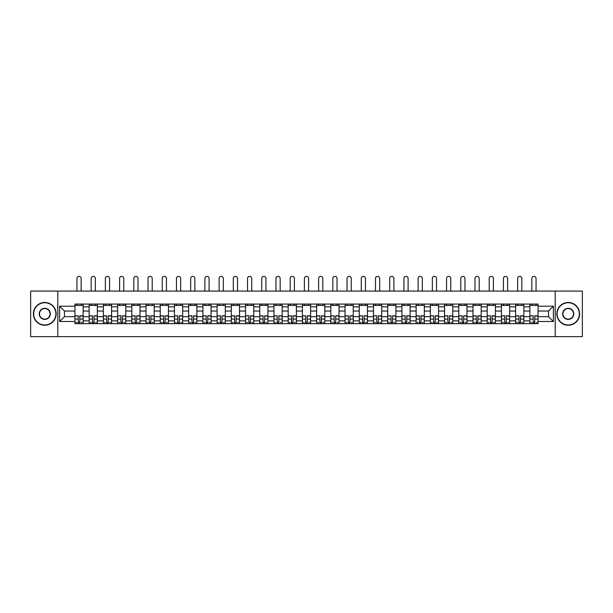 <?xml version="1.0" encoding="UTF-8"?>
<svg xmlns="http://www.w3.org/2000/svg" width="613" height="613" viewBox="0 0 613 613"><rect width="100%" height="100%" fill="white"/><g stroke="black" fill="none" stroke-linecap="round" stroke-linejoin="round"><path stroke-width="0.92" d="M555.194 336.644L582.35 336.644L582.35 291.075L30.65 291.075L30.65 336.644L555.194 336.644L555.194 291.075M89.153 323.656L89.153 306.845L83.138 306.845L83.138 323.656M83.138 306.845L83.138 304.063M89.153 306.845L89.153 304.063M97.36 304.063L97.36 323.656M103.375 323.656L103.375 304.063M111.574 304.063L111.574 323.656M117.589 323.656L117.589 304.063M125.788 304.063L125.788 323.656M131.803 323.656L131.803 304.063M140.009 304.063L140.009 323.656M146.017 323.656L146.017 304.063M154.223 304.063L154.223 323.656M160.238 323.656L160.238 304.063M168.437 304.063L168.437 323.656M174.452 323.656L174.452 304.063M182.651 304.063L182.651 323.656M188.666 323.656L188.666 304.063M196.873 304.063L196.873 323.656M202.888 323.656L202.888 304.063M211.087 304.063L211.087 323.656M217.102 323.656L217.102 304.063M225.3 304.063L225.3 323.656M231.316 323.656L231.316 304.063M239.522 304.063L239.522 323.656M245.537 323.656L245.537 304.063M253.736 304.063L253.736 323.656M259.751 323.656L259.751 304.063M267.95 304.063L267.95 323.656M273.965 323.656L273.965 304.063M282.172 304.063L282.172 323.656M288.187 323.656L288.187 304.063M296.385 304.063L296.385 323.656M302.401 323.656L302.401 304.063M310.599 304.063L310.599 323.656M316.614 323.656L316.614 304.063M324.813 304.063L324.813 323.656M330.828 323.656L330.828 304.063M339.035 304.063L339.035 323.656M345.05 323.656L345.05 304.063M353.249 304.063L353.249 323.656M359.264 323.656L359.264 304.063M367.463 304.063L367.463 323.656M373.478 323.656L373.478 304.063M381.684 304.063L381.684 323.656M387.7 323.656L387.7 304.063M395.898 304.063L395.898 323.656M401.913 323.656L401.913 304.063M410.112 304.063L410.112 323.656M416.127 323.656L416.127 304.063M424.334 304.063L424.334 323.656M430.349 323.656L430.349 304.063M438.548 304.063L438.548 323.656M444.563 323.656L444.563 304.063M452.762 304.063L452.762 323.656M458.777 323.656L458.777 304.063M466.983 304.063L466.983 323.656M472.991 323.656L472.991 304.063M481.197 304.063L481.197 323.656M487.212 323.656L487.212 304.063M495.411 304.063L495.411 323.656M501.426 323.656L501.426 304.063M509.625 304.063L509.625 323.656M515.64 323.656L515.64 304.063M523.847 304.063L523.847 323.656M529.862 323.656L529.862 304.063M529.862 316.683L523.847 316.683M515.64 316.683L509.625 316.683M501.426 316.683L495.411 316.683M487.212 316.683L481.197 316.683M472.991 316.683L466.983 316.683M458.777 316.683L452.762 316.683M444.563 316.683L438.548 316.683M430.349 316.683L424.334 316.683M416.127 316.683L410.112 316.683M401.913 316.683L395.898 316.683M387.7 316.683L381.684 316.683M373.478 316.683L367.463 316.683M359.264 316.683L353.249 316.683M345.05 316.683L339.035 316.683M330.828 316.683L324.813 316.683M316.614 316.683L310.599 316.683M302.401 316.683L296.385 316.683M288.187 316.683L282.172 316.683M273.965 316.683L267.95 316.683M259.751 316.683L253.736 316.683M245.537 316.683L239.522 316.683M231.316 316.683L225.3 316.683M217.102 316.683L211.087 316.683M202.888 316.683L196.873 316.683M188.666 316.683L182.651 316.683M174.452 316.683L168.437 316.683M160.238 316.683L154.223 316.683M146.017 316.683L140.009 316.683M131.803 316.683L125.788 316.683M117.589 316.683L111.574 316.683M103.375 316.683L97.36 316.683M89.153 316.683L83.138 316.683M529.862 311.036L523.847 311.036M515.64 311.036L509.625 311.036M501.426 311.036L495.411 311.036M487.212 311.036L481.197 311.036M472.991 311.036L466.983 311.036M458.777 311.036L452.762 311.036M444.563 311.036L438.548 311.036M430.349 311.036L424.334 311.036M416.127 311.036L410.112 311.036M401.913 311.036L395.898 311.036M387.7 311.036L381.684 311.036M373.478 311.036L367.463 311.036M359.264 311.036L353.249 311.036M345.05 311.036L339.035 311.036M330.828 311.036L324.813 311.036M316.614 311.036L310.599 311.036M302.401 311.036L296.385 311.036M288.187 311.036L282.172 311.036M273.965 311.036L267.95 311.036M259.751 311.036L253.736 311.036M245.537 311.036L239.522 311.036M231.316 311.036L225.3 311.036M217.102 311.036L211.087 311.036M202.888 311.036L196.873 311.036M188.666 311.036L182.651 311.036M174.452 311.036L168.437 311.036M160.238 311.036L154.223 311.036M146.017 311.036L140.009 311.036M131.803 311.036L125.788 311.036M117.589 311.036L111.574 311.036M103.375 311.036L97.36 311.036M89.153 311.036L83.138 311.036M64.457 316.683L74.939 316.683L74.939 311.036L64.457 311.036L64.457 316.683L59.63 321.511L59.63 306.201L74.939 306.201L74.939 311.036M538.061 311.036L538.061 316.683L548.543 316.683L548.543 311.036L538.061 311.036L538.061 304.063L74.939 304.063L74.939 306.201M538.061 306.201L553.37 306.201L553.37 321.511L538.061 321.511L538.061 316.683M74.939 316.683L74.939 323.656L538.061 323.656L538.061 321.511M74.939 321.511L59.63 321.511M57.806 336.644L57.806 291.075M79.813 322.285L78.265 322.285M74.939 305.427L83.138 305.427M94.034 322.285L92.479 322.285M89.153 305.427L97.36 305.427M108.248 322.285L106.7 322.285M103.375 305.427L111.574 305.427M122.462 322.285L120.914 322.285M117.589 305.427L125.788 305.427M136.676 322.285L135.128 322.285M131.803 305.427L140.009 305.427M150.898 322.285L149.35 322.285M146.017 305.427L154.223 305.427M165.112 322.285L163.564 322.285M160.238 305.427L168.437 305.427M179.325 322.285L177.778 322.285M174.452 305.427L182.651 305.427M193.547 322.285L191.992 322.285M188.666 305.427L196.873 305.427M207.761 322.285L206.213 322.285M202.888 305.427L211.087 305.427M221.975 322.285L220.427 322.285M217.102 305.427L225.3 305.427M236.197 322.285L234.641 322.285M231.316 305.427L239.522 305.427M250.411 322.285L248.863 322.285M245.537 305.427L253.736 305.427M264.624 322.285L263.077 322.285M259.751 305.427L267.95 305.427M278.838 322.285L277.291 322.285M273.965 305.427L282.172 305.427M293.06 322.285L291.512 322.285M288.187 305.427L296.385 305.427M307.274 322.285L305.726 322.285M302.401 305.427L310.599 305.427M321.488 322.285L319.94 322.285M316.614 305.427L324.813 305.427M335.709 322.285L334.162 322.285M330.828 305.427L339.035 305.427M349.923 322.285L348.376 322.285M345.05 305.427L353.249 305.427M364.137 322.285L362.589 322.285M359.264 305.427L367.463 305.427M378.359 322.285L376.803 322.285M373.478 305.427L381.684 305.427M392.573 322.285L391.025 322.285M387.7 305.427L395.898 305.427M406.787 322.285L405.239 322.285M401.913 305.427L410.112 305.427M421.008 322.285L419.453 322.285M416.127 305.427L424.334 305.427M435.222 322.285L433.675 322.285M430.349 305.427L438.548 305.427M449.436 322.285L447.888 322.285M444.563 305.427L452.762 305.427M463.65 322.285L462.102 322.285M458.777 305.427L466.983 305.427M477.872 322.285L476.324 322.285M472.991 305.427L481.197 305.427M492.086 322.285L490.538 322.285M487.212 305.427L495.411 305.427M506.3 322.285L504.752 322.285M501.426 305.427L509.625 305.427M520.521 322.285L518.966 322.285M515.64 305.427L523.847 305.427M534.735 322.285L533.187 322.285M529.862 305.427L538.061 305.427M59.63 306.201L64.457 311.036M548.543 316.683L553.37 321.511M548.543 311.036L553.37 306.201M81.138 291.075L81.138 278.455A2.1 2.1 0 0 0 79.039 276.356A2.1 2.1 0 0 0 76.947 278.455L76.947 291.075M78.265 316.009L74.985 315.818L78.265 315.818L78.265 323.564L74.985 323.564L76.809 323.564M74.985 316.009L74.985 323.564M79.813 322.377L78.265 322.377M81.912 322.377L81.276 322.377M76.809 322.377L76.173 322.377M81.276 323.564L83.092 323.564L83.092 315.818L79.813 315.818L79.813 323.564L76.947 323.564M83.092 323.564L81.138 323.564M81.138 304.063L81.138 305.427M76.947 304.063L76.947 305.427M95.352 291.075L95.352 278.455A2.1 2.1 0 0 0 93.253 276.356A2.1 2.1 0 0 0 91.161 278.455L91.161 291.075M92.479 316.009L89.199 315.818L92.479 315.818L92.479 323.564L89.199 323.564L91.023 323.564M89.199 316.009L89.199 323.564M94.034 322.377L92.479 322.377M96.126 322.377L95.49 322.377M91.023 322.377L90.387 322.377M95.49 323.564L97.314 323.564L97.314 315.818L94.034 315.818L94.034 323.564L91.161 323.564M97.314 323.564L95.352 323.564M95.352 304.063L95.352 305.427M91.161 304.063L91.161 305.427M109.566 291.075L109.566 278.455A2.1 2.1 0 0 0 107.474 276.356A2.1 2.1 0 0 0 105.375 278.455L105.375 291.075M106.7 316.009L103.421 315.818L106.7 315.818L106.7 323.564L103.421 323.564L105.237 323.564M103.421 316.009L103.421 323.564M108.248 322.377L106.7 322.377M110.34 322.377L109.704 322.377M105.237 322.377L104.601 322.377M109.704 323.564L111.528 323.564L111.528 315.818L108.248 315.818L108.248 323.564L105.375 323.564M111.528 323.564L109.566 323.564M109.566 304.063L109.566 305.427M105.375 304.063L105.375 305.427M44.772 324.974A11.118 11.118 0 0 0 55.89 313.856A11.118 11.118 0 0 0 44.772 302.738A11.118 11.118 0 0 0 33.654 313.856A11.118 11.118 0 0 0 44.772 324.974M44.772 302.47A11.394 11.394 0 0 1 56.166 313.856A11.394 11.394 0 0 1 44.772 325.25A11.394 11.394 0 0 1 33.386 313.856A11.394 11.394 0 0 1 44.772 302.47M44.772 319.419A5.555 5.555 0 0 1 39.217 313.856A5.555 5.555 0 0 1 44.772 308.301A5.555 5.555 0 0 1 50.335 313.856A5.555 5.555 0 0 1 44.772 319.419M44.772 308.577A5.287 5.287 0 0 0 39.493 313.856A5.287 5.287 0 0 0 44.772 319.143A5.287 5.287 0 0 0 50.059 313.856A5.287 5.287 0 0 0 44.772 308.577M568.228 324.974A11.118 11.118 0 0 0 579.346 313.856A11.118 11.118 0 0 0 568.228 302.738A11.118 11.118 0 0 0 557.11 313.856A11.118 11.118 0 0 0 568.228 324.974M568.228 302.47A11.394 11.394 0 0 1 579.614 313.856A11.394 11.394 0 0 1 568.228 325.25A11.394 11.394 0 0 1 556.834 313.856A11.394 11.394 0 0 1 568.228 302.47M568.228 319.419A5.555 5.555 0 0 1 562.665 313.856A5.555 5.555 0 0 1 568.228 308.301A5.555 5.555 0 0 1 573.783 313.856A5.555 5.555 0 0 1 568.228 319.419M568.228 308.577A5.287 5.287 0 0 0 562.941 313.856A5.287 5.287 0 0 0 568.228 319.143A5.287 5.287 0 0 0 573.507 313.856A5.287 5.287 0 0 0 568.228 308.577M123.788 291.075L123.788 278.455A2.1 2.1 0 0 0 121.688 276.356A2.1 2.1 0 0 0 119.596 278.455L119.596 291.075M120.914 316.009L117.635 315.818L120.914 315.818L120.914 323.564L117.635 323.564L119.458 323.564M117.635 316.009L117.635 323.564M122.462 322.377L120.914 322.377M124.562 322.377L123.918 322.377M119.458 322.377L118.815 322.377M123.918 323.564L125.742 323.564L125.742 315.818L122.462 315.818L122.462 323.564L119.596 323.564M125.742 323.564L123.788 323.564M123.788 304.063L123.788 305.427M119.596 304.063L119.596 305.427M138.002 291.075L138.002 278.455A2.1 2.1 0 0 0 135.902 276.356A2.1 2.1 0 0 0 133.81 278.455L133.81 291.075M135.128 316.009L131.849 315.818L135.128 315.818L135.128 323.564L131.849 323.564L133.672 323.564M131.849 316.009L131.849 323.564M136.676 322.377L135.128 322.377M138.776 322.377L138.14 322.377M133.672 322.377L133.036 322.377M138.14 323.564L139.963 323.564L139.963 315.818L136.676 315.818L136.676 323.564L133.81 323.564M139.963 323.564L138.002 323.564M138.002 304.063L138.002 305.427M133.81 304.063L133.81 305.427M152.216 291.075L152.216 278.455A2.1 2.1 0 0 0 150.124 276.356A2.1 2.1 0 0 0 148.024 278.455L148.024 291.075M149.35 316.009L146.063 315.818L149.35 315.818L149.35 323.564L146.063 323.564L147.886 323.564M146.063 316.009L146.063 323.564M150.898 322.377L149.35 322.377M152.989 322.377L152.353 322.377M147.886 322.377L147.25 322.377M152.353 323.564L154.177 323.564L154.177 315.818L150.898 315.818L150.898 323.564L148.024 323.564M154.177 323.564L152.216 323.564M152.216 304.063L152.216 305.427M148.024 304.063L148.024 305.427M166.437 291.075L166.437 278.455A2.1 2.1 0 0 0 164.338 276.356A2.1 2.1 0 0 0 162.238 278.455L162.238 291.075M163.564 316.009L160.284 315.818L163.564 315.818L163.564 323.564L160.284 323.564L162.108 323.564M160.284 316.009L160.284 323.564M165.112 322.377L163.564 322.377M167.211 322.377L166.567 322.377M162.108 322.377L161.464 322.377M166.567 323.564L168.391 323.564L168.391 315.818L165.112 315.818L165.112 323.564L162.238 323.564M168.391 323.564L166.437 323.564M166.437 304.063L166.437 305.427M162.238 304.063L162.238 305.427M180.651 291.075L180.651 278.455A2.1 2.1 0 0 0 178.552 276.356A2.1 2.1 0 0 0 176.46 278.455L176.46 291.075M177.778 316.009L174.498 315.818L177.778 315.818L177.778 323.564L174.498 323.564L176.322 323.564M174.498 316.009L174.498 323.564M179.325 322.377L177.778 322.377M181.425 322.377L180.789 322.377M176.322 322.377L175.686 322.377M180.789 323.564L182.613 323.564L182.613 315.818L179.325 315.818L179.325 323.564L176.46 323.564M182.613 323.564L180.651 323.564M180.651 304.063L180.651 305.427M176.46 304.063L176.46 305.427M194.865 291.075L194.865 278.455A2.1 2.1 0 0 0 192.773 276.356A2.1 2.1 0 0 0 190.674 278.455L190.674 291.075M191.992 316.009L188.712 315.818L191.992 315.818L191.992 323.564L188.712 323.564L190.536 323.564M188.712 316.009L188.712 323.564M193.547 322.377L191.992 322.377M195.639 322.377L195.003 322.377M190.536 322.377L189.9 322.377M195.003 323.564L196.827 323.564L196.827 315.818L193.547 315.818L193.547 323.564L190.674 323.564M196.827 323.564L194.865 323.564M194.865 304.063L194.865 305.427M190.674 304.063L190.674 305.427M209.079 291.075L209.079 278.455A2.1 2.1 0 0 0 206.987 276.356A2.1 2.1 0 0 0 204.888 278.455L204.888 291.075M206.213 316.009L202.934 315.818L206.213 315.818L206.213 323.564L202.934 323.564L204.757 323.564M202.934 316.009L202.934 323.564M207.761 322.377L206.213 322.377M209.861 322.377L209.217 322.377M204.757 322.377L204.114 322.377M209.217 323.564L211.041 323.564L211.041 315.818L207.761 315.818L207.761 323.564L204.888 323.564M211.041 323.564L209.079 323.564M209.079 304.063L209.079 305.427M204.888 304.063L204.888 305.427M223.301 291.075L223.301 278.455A2.1 2.1 0 0 0 221.201 276.356A2.1 2.1 0 0 0 219.109 278.455L219.109 291.075M220.427 316.009L217.148 315.818L220.427 315.818L220.427 323.564L217.148 323.564L218.971 323.564M217.148 316.009L217.148 323.564M221.975 322.377L220.427 322.377M224.074 322.377L223.439 322.377M218.971 322.377L218.335 322.377M223.439 323.564L225.255 323.564L225.255 315.818L221.975 315.818L221.975 323.564L219.109 323.564M225.255 323.564L223.301 323.564M223.301 304.063L223.301 305.427M219.109 304.063L219.109 305.427M237.515 291.075L237.515 278.455A2.1 2.1 0 0 0 235.415 276.356A2.1 2.1 0 0 0 233.323 278.455L233.323 291.075M234.641 316.009L231.362 315.818L234.641 315.818L234.641 323.564L231.362 323.564L233.185 323.564M231.362 316.009L231.362 323.564M236.197 322.377L234.641 322.377M238.288 322.377L237.652 322.377M233.185 322.377L232.549 322.377M237.652 323.564L239.476 323.564L239.476 315.818L236.197 315.818L236.197 323.564L233.323 323.564M239.476 323.564L237.515 323.564M237.515 304.063L237.515 305.427M233.323 304.063L233.323 305.427M251.728 291.075L251.728 278.455A2.1 2.1 0 0 0 249.637 276.356A2.1 2.1 0 0 0 247.537 278.455L247.537 291.075M248.863 316.009L245.583 315.818L248.863 315.818L248.863 323.564L245.583 323.564L247.399 323.564M245.583 316.009L245.583 323.564M250.411 322.377L248.863 322.377M252.502 322.377L251.866 322.377M247.399 322.377L246.763 322.377M251.866 323.564L253.69 323.564L253.69 315.818L250.411 315.818L250.411 323.564L247.537 323.564M253.69 323.564L251.728 323.564M251.728 304.063L251.728 305.427M247.537 304.063L247.537 305.427M265.95 291.075L265.95 278.455A2.1 2.1 0 0 0 263.851 276.356A2.1 2.1 0 0 0 261.759 278.455L261.759 291.075M263.077 316.009L259.797 315.818L263.077 315.818L263.077 323.564L259.797 323.564L261.621 323.564M259.797 316.009L259.797 323.564M264.624 322.377L263.077 322.377M266.724 322.377L266.08 322.377M261.621 322.377L260.977 322.377M266.08 323.564L267.904 323.564L267.904 315.818L264.624 315.818L264.624 323.564L261.759 323.564M267.904 323.564L265.95 323.564M265.95 304.063L265.95 305.427M261.759 304.063L261.759 305.427M280.164 291.075L280.164 278.455A2.1 2.1 0 0 0 278.064 276.356A2.1 2.1 0 0 0 275.973 278.455L275.973 291.075M277.291 316.009L274.011 315.818L277.291 315.818L277.291 323.564L274.011 323.564L275.835 323.564M274.011 316.009L274.011 323.564M278.838 322.377L277.291 322.377M280.938 322.377L280.302 322.377M275.835 322.377L275.199 322.377M280.302 323.564L282.126 323.564L282.126 315.818L278.838 315.818L278.838 323.564L275.973 323.564M282.126 323.564L280.164 323.564M280.164 304.063L280.164 305.427M275.973 304.063L275.973 305.427M294.378 291.075L294.378 278.455A2.1 2.1 0 0 0 292.286 276.356A2.1 2.1 0 0 0 290.187 278.455L290.187 291.075M291.512 316.009L288.225 315.818L291.512 315.818L291.512 323.564L288.225 323.564L290.049 323.564M288.225 316.009L288.225 323.564M293.06 322.377L291.512 322.377M295.152 322.377L294.516 322.377M290.049 322.377L289.413 322.377M294.516 323.564L296.34 323.564L296.34 315.818L293.06 315.818L293.06 323.564L290.187 323.564M296.34 323.564L294.378 323.564M294.378 304.063L294.378 305.427M290.187 304.063L290.187 305.427M308.6 291.075L308.6 278.455A2.1 2.1 0 0 0 306.5 276.356A2.1 2.1 0 0 0 304.4 278.455L304.4 291.075M305.726 316.009L302.447 315.818L305.726 315.818L305.726 323.564L302.447 323.564L304.27 323.564M302.447 316.009L302.447 323.564M307.274 322.377L305.726 322.377M309.373 322.377L308.73 322.377M304.27 322.377L303.627 322.377M308.73 323.564L310.553 323.564L310.553 315.818L307.274 315.818L307.274 323.564L304.4 323.564M310.553 323.564L308.6 323.564M308.6 304.063L308.6 305.427M304.4 304.063L304.4 305.427M322.813 291.075L322.813 278.455A2.1 2.1 0 0 0 320.714 276.356A2.1 2.1 0 0 0 318.622 278.455L318.622 291.075M319.94 316.009L316.66 315.818L319.94 315.818L319.94 323.564L316.66 323.564L318.484 323.564M316.66 316.009L316.66 323.564M321.488 322.377L319.94 322.377M323.587 322.377L322.951 322.377M318.484 322.377L317.848 322.377M322.951 323.564L324.775 323.564L324.775 315.818L321.488 315.818L321.488 323.564L318.622 323.564M324.775 323.564L322.813 323.564M322.813 304.063L322.813 305.427M318.622 304.063L318.622 305.427M337.027 291.075L337.027 278.455A2.1 2.1 0 0 0 334.936 276.356A2.1 2.1 0 0 0 332.836 278.455L332.836 291.075M334.162 316.009L330.874 315.818L334.162 315.818L334.162 323.564L330.874 323.564L332.698 323.564M330.874 316.009L330.874 323.564M335.709 322.377L334.162 322.377M337.801 322.377L337.165 322.377M332.698 322.377L332.062 322.377M337.165 323.564L338.989 323.564L338.989 315.818L335.709 315.818L335.709 323.564L332.836 323.564M338.989 323.564L337.027 323.564M337.027 304.063L337.027 305.427M332.836 304.063L332.836 305.427M351.241 291.075L351.241 278.455A2.1 2.1 0 0 0 349.149 276.356A2.1 2.1 0 0 0 347.05 278.455L347.05 291.075M348.376 316.009L345.096 315.818L348.376 315.818L348.376 323.564L345.096 323.564L346.92 323.564M345.096 316.009L345.096 323.564M349.923 322.377L348.376 322.377M352.023 322.377L351.379 322.377M346.92 322.377L346.276 322.377M351.379 323.564L353.203 323.564L353.203 315.818L349.923 315.818L349.923 323.564L347.05 323.564M353.203 323.564L351.241 323.564M351.241 304.063L351.241 305.427M347.05 304.063L347.05 305.427M365.463 291.075L365.463 278.455A2.1 2.1 0 0 0 363.363 276.356A2.1 2.1 0 0 0 361.272 278.455L361.272 291.075M362.589 316.009L359.31 315.818L362.589 315.818L362.589 323.564L359.31 323.564L361.134 323.564M359.31 316.009L359.31 323.564M364.137 322.377L362.589 322.377M366.237 322.377L365.601 322.377M361.134 322.377L360.498 322.377M365.601 323.564L367.417 323.564L367.417 315.818L364.137 315.818L364.137 323.564L361.272 323.564M367.417 323.564L365.463 323.564M365.463 304.063L365.463 305.427M361.272 304.063L361.272 305.427M379.677 291.075L379.677 278.455A2.1 2.1 0 0 0 377.585 276.356A2.1 2.1 0 0 0 375.485 278.455L375.485 291.075M376.803 316.009L373.524 315.818L376.803 315.818L376.803 323.564L373.524 323.564L375.348 323.564M373.524 316.009L373.524 323.564M378.359 322.377L376.803 322.377M380.451 322.377L379.815 322.377M375.348 322.377L374.712 322.377M379.815 323.564L381.638 323.564L381.638 315.818L378.359 315.818L378.359 323.564L375.485 323.564M381.638 323.564L379.677 323.564M379.677 304.063L379.677 305.427M375.485 304.063L375.485 305.427M393.891 291.075L393.891 278.455A2.1 2.1 0 0 0 391.799 276.356A2.1 2.1 0 0 0 389.699 278.455L389.699 291.075M391.025 316.009L387.745 315.818L391.025 315.818L391.025 323.564L387.745 323.564L389.561 323.564M387.745 316.009L387.745 323.564M392.573 322.377L391.025 322.377M394.665 322.377L394.029 322.377M389.561 322.377L388.926 322.377M394.029 323.564L395.852 323.564L395.852 315.818L392.573 315.818L392.573 323.564L389.699 323.564M395.852 323.564L393.891 323.564M393.891 304.063L393.891 305.427M389.699 304.063L389.699 305.427M408.112 291.075L408.112 278.455A2.1 2.1 0 0 0 406.013 276.356A2.1 2.1 0 0 0 403.921 278.455L403.921 291.075M405.239 316.009L401.959 315.818L405.239 315.818L405.239 323.564L401.959 323.564L403.783 323.564M401.959 316.009L401.959 323.564M406.787 322.377L405.239 322.377M408.886 322.377L408.243 322.377M403.783 322.377L403.139 322.377M408.243 323.564L410.066 323.564L410.066 315.818L406.787 315.818L406.787 323.564L403.921 323.564M410.066 323.564L408.112 323.564M408.112 304.063L408.112 305.427M403.921 304.063L403.921 305.427M422.326 291.075L422.326 278.455A2.1 2.1 0 0 0 420.227 276.356A2.1 2.1 0 0 0 418.135 278.455L418.135 291.075M419.453 316.009L416.173 315.818L419.453 315.818L419.453 323.564L416.173 323.564L417.997 323.564M416.173 316.009L416.173 323.564M421.008 322.377L419.453 322.377M423.1 322.377L422.464 322.377M417.997 322.377L417.361 322.377M422.464 323.564L424.288 323.564L424.288 315.818L421.008 315.818L421.008 323.564L418.135 323.564M424.288 323.564L422.326 323.564M422.326 304.063L422.326 305.427M418.135 304.063L418.135 305.427M436.54 291.075L436.54 278.455A2.1 2.1 0 0 0 434.448 276.356A2.1 2.1 0 0 0 432.349 278.455L432.349 291.075M433.675 316.009L430.387 315.818L433.675 315.818L433.675 323.564L430.387 323.564L432.211 323.564M430.387 316.009L430.387 323.564M435.222 322.377L433.675 322.377M437.314 322.377L436.678 322.377M432.211 322.377L431.575 322.377M436.678 323.564L438.502 323.564L438.502 315.818L435.222 315.818L435.222 323.564L432.349 323.564M438.502 323.564L436.54 323.564M436.54 304.063L436.54 305.427M432.349 304.063L432.349 305.427M450.762 291.075L450.762 278.455A2.1 2.1 0 0 0 448.662 276.356A2.1 2.1 0 0 0 446.563 278.455L446.563 291.075M447.888 316.009L444.609 315.818L447.888 315.818L447.888 323.564L444.609 323.564L446.433 323.564M444.609 316.009L444.609 323.564M449.436 322.377L447.888 322.377M451.536 322.377L450.892 322.377M446.433 322.377L445.789 322.377M450.892 323.564L452.716 323.564L452.716 315.818L449.436 315.818L449.436 323.564L446.563 323.564M452.716 323.564L450.762 323.564M450.762 304.063L450.762 305.427M446.563 304.063L446.563 305.427M464.976 291.075L464.976 278.455A2.1 2.1 0 0 0 462.876 276.356A2.1 2.1 0 0 0 460.784 278.455L460.784 291.075M462.102 316.009L458.823 315.818L462.102 315.818L462.102 323.564L458.823 323.564L460.647 323.564M458.823 316.009L458.823 323.564M463.65 322.377L462.102 322.377M465.75 322.377L465.114 322.377M460.647 322.377L460.011 322.377M465.114 323.564L466.937 323.564L466.937 315.818L463.65 315.818L463.65 323.564L460.784 323.564M466.937 323.564L464.976 323.564M464.976 304.063L464.976 305.427M460.784 304.063L460.784 305.427M479.19 291.075L479.19 278.455A2.1 2.1 0 0 0 477.098 276.356A2.1 2.1 0 0 0 474.998 278.455L474.998 291.075M476.324 316.009L473.037 315.818L476.324 315.818L476.324 323.564L473.037 323.564L474.86 323.564M473.037 316.009L473.037 323.564M477.872 322.377L476.324 322.377M479.964 322.377L479.328 322.377M474.86 322.377L474.224 322.377M479.328 323.564L481.151 323.564L481.151 315.818L477.872 315.818L477.872 323.564L474.998 323.564M481.151 323.564L479.19 323.564M479.19 304.063L479.19 305.427M474.998 304.063L474.998 305.427M493.404 291.075L493.404 278.455A2.1 2.1 0 0 0 491.312 276.356A2.1 2.1 0 0 0 489.212 278.455L489.212 291.075M490.538 316.009L487.258 315.818L490.538 315.818L490.538 323.564L487.258 323.564L489.082 323.564M487.258 316.009L487.258 323.564M492.086 322.377L490.538 322.377M494.185 322.377L493.542 322.377M489.082 322.377L488.438 322.377M493.542 323.564L495.365 323.564L495.365 315.818L492.086 315.818L492.086 323.564L489.212 323.564M495.365 323.564L493.404 323.564M493.404 304.063L493.404 305.427M489.212 304.063L489.212 305.427M507.625 291.075L507.625 278.455A2.1 2.1 0 0 0 505.526 276.356A2.1 2.1 0 0 0 503.434 278.455L503.434 291.075M504.752 316.009L501.472 315.818L504.752 315.818L504.752 323.564L501.472 323.564L503.296 323.564M501.472 316.009L501.472 323.564M506.3 322.377L504.752 322.377M508.399 322.377L507.763 322.377M503.296 322.377L502.66 322.377M507.763 323.564L509.579 323.564L509.579 315.818L506.3 315.818L506.3 323.564L503.434 323.564M509.579 323.564L507.625 323.564M507.625 304.063L507.625 305.427M503.434 304.063L503.434 305.427M521.839 291.075L521.839 278.455A2.1 2.1 0 0 0 519.747 276.356A2.1 2.1 0 0 0 517.648 278.455L517.648 291.075M518.966 316.009L515.686 315.818L518.966 315.818L518.966 323.564L515.686 323.564L517.51 323.564M515.686 316.009L515.686 323.564M520.521 322.377L518.966 322.377M522.613 322.377L521.977 322.377M517.51 322.377L516.874 322.377M521.977 323.564L523.801 323.564L523.801 315.818L520.521 315.818L520.521 323.564L517.648 323.564M523.801 323.564L521.839 323.564M521.839 304.063L521.839 305.427M517.648 304.063L517.648 305.427M536.053 291.075L536.053 278.455A2.1 2.1 0 0 0 533.961 276.356A2.1 2.1 0 0 0 531.862 278.455L531.862 291.075M533.187 316.009L529.908 315.818L533.187 315.818L533.187 323.564L529.908 323.564L531.724 323.564M529.908 316.009L529.908 323.564M534.735 322.377L533.187 322.377M536.827 322.377L536.191 322.377M531.724 322.377L531.088 322.377M536.191 323.564L538.015 323.564L538.015 315.818L534.735 315.818L534.735 323.564L531.862 323.564M538.015 323.564L536.053 323.564M536.053 304.063L536.053 305.427M531.862 304.063L531.862 305.427M515.64 306.845L509.625 306.845M501.426 306.845L495.411 306.845M487.212 306.845L481.197 306.845M472.991 306.845L466.983 306.845M458.777 306.845L452.762 306.845M444.563 306.845L438.548 306.845M430.349 306.845L424.334 306.845M416.127 306.845L410.112 306.845M401.913 306.845L395.898 306.845M387.7 306.845L381.684 306.845M373.478 306.845L367.463 306.845M359.264 306.845L353.249 306.845M345.05 306.845L339.035 306.845M330.828 306.845L324.813 306.845M316.614 306.845L310.599 306.845M302.401 306.845L296.385 306.845M288.187 306.845L282.172 306.845M273.965 306.845L267.95 306.845M259.751 306.845L253.736 306.845M245.537 306.845L239.522 306.845M231.316 306.845L225.3 306.845M217.102 306.845L211.087 306.845M202.888 306.845L196.873 306.845M188.666 306.845L182.651 306.845M174.452 306.845L168.437 306.845M160.238 306.845L154.223 306.845M146.017 306.845L140.009 306.845M131.803 306.845L125.788 306.845M117.589 306.845L111.574 306.845M103.375 306.845L97.36 306.845M529.862 306.845L523.847 306.845M515.64 320.875L509.625 320.875M501.426 320.875L495.411 320.875M487.212 320.875L481.197 320.875M472.991 320.875L466.983 320.875M458.777 320.875L452.762 320.875M444.563 320.875L438.548 320.875M430.349 320.875L424.334 320.875M416.127 320.875L410.112 320.875M401.913 320.875L395.898 320.875M387.7 320.875L381.684 320.875M373.478 320.875L367.463 320.875M359.264 320.875L353.249 320.875M345.05 320.875L339.035 320.875M330.828 320.875L324.813 320.875M316.614 320.875L310.599 320.875M302.401 320.875L296.385 320.875M288.187 320.875L282.172 320.875M273.965 320.875L267.95 320.875M259.751 320.875L253.736 320.875M245.537 320.875L239.522 320.875M231.316 320.875L225.3 320.875M217.102 320.875L211.087 320.875M202.888 320.875L196.873 320.875M188.666 320.875L182.651 320.875M174.452 320.875L168.437 320.875M160.238 320.875L154.223 320.875M146.017 320.875L140.009 320.875M131.803 320.875L125.788 320.875M117.589 320.875L111.574 320.875M103.375 320.875L97.36 320.875M89.153 320.875L83.138 320.875M529.862 320.875L523.847 320.875M78.265 319.089L74.985 319.089M83.092 316.009L79.813 316.009M83.092 319.089L79.813 319.089M92.479 319.089L89.199 319.089M97.314 316.009L94.034 316.009M97.314 319.089L94.034 319.089M106.7 319.089L103.421 319.089M111.528 316.009L108.248 316.009M111.528 319.089L108.248 319.089M120.914 319.089L117.635 319.089M125.742 316.009L122.462 316.009M125.742 319.089L122.462 319.089M135.128 319.089L131.849 319.089M139.963 316.009L136.676 316.009M139.963 319.089L136.676 319.089M149.35 319.089L146.063 319.089M154.177 316.009L150.898 316.009M154.177 319.089L150.898 319.089M163.564 319.089L160.284 319.089M168.391 316.009L165.112 316.009M168.391 319.089L165.112 319.089M177.778 319.089L174.498 319.089M182.613 316.009L179.325 316.009M182.613 319.089L179.325 319.089M191.992 319.089L188.712 319.089M196.827 316.009L193.547 316.009M196.827 319.089L193.547 319.089M206.213 319.089L202.934 319.089M211.041 316.009L207.761 316.009M211.041 319.089L207.761 319.089M220.427 319.089L217.148 319.089M225.255 316.009L221.975 316.009M225.255 319.089L221.975 319.089M234.641 319.089L231.362 319.089M239.476 316.009L236.197 316.009M239.476 319.089L236.197 319.089M248.863 319.089L245.583 319.089M253.69 316.009L250.411 316.009M253.69 319.089L250.411 319.089M263.077 319.089L259.797 319.089M267.904 316.009L264.624 316.009M267.904 319.089L264.624 319.089M277.291 319.089L274.011 319.089M282.126 316.009L278.838 316.009M282.126 319.089L278.838 319.089M291.512 319.089L288.225 319.089M296.34 316.009L293.06 316.009M296.34 319.089L293.06 319.089M305.726 319.089L302.447 319.089M310.553 316.009L307.274 316.009M310.553 319.089L307.274 319.089M319.94 319.089L316.66 319.089M324.775 316.009L321.488 316.009M324.775 319.089L321.488 319.089M334.162 319.089L330.874 319.089M338.989 316.009L335.709 316.009M338.989 319.089L335.709 319.089M348.376 319.089L345.096 319.089M353.203 316.009L349.923 316.009M353.203 319.089L349.923 319.089M362.589 319.089L359.31 319.089M367.417 316.009L364.137 316.009M367.417 319.089L364.137 319.089M376.803 319.089L373.524 319.089M381.638 316.009L378.359 316.009M381.638 319.089L378.359 319.089M391.025 319.089L387.745 319.089M395.852 316.009L392.573 316.009M395.852 319.089L392.573 319.089M405.239 319.089L401.959 319.089M410.066 316.009L406.787 316.009M410.066 319.089L406.787 319.089M419.453 319.089L416.173 319.089M424.288 316.009L421.008 316.009M424.288 319.089L421.008 319.089M433.675 319.089L430.387 319.089M438.502 316.009L435.222 316.009M438.502 319.089L435.222 319.089M447.888 319.089L444.609 319.089M452.716 316.009L449.436 316.009M452.716 319.089L449.436 319.089M462.102 319.089L458.823 319.089M466.937 316.009L463.65 316.009M466.937 319.089L463.65 319.089M476.324 319.089L473.037 319.089M481.151 316.009L477.872 316.009M481.151 319.089L477.872 319.089M490.538 319.089L487.258 319.089M495.365 316.009L492.086 316.009M495.365 319.089L492.086 319.089M504.752 319.089L501.472 319.089M509.579 316.009L506.3 316.009M509.579 319.089L506.3 319.089M518.966 319.089L515.686 319.089M523.801 316.009L520.521 316.009M523.801 319.089L520.521 319.089M533.187 319.089L529.908 319.089M538.015 316.009L534.735 316.009M538.015 319.089L534.735 319.089"/></g></svg>
